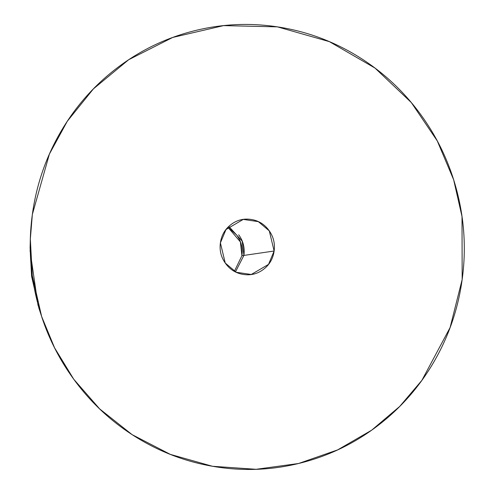 <?xml version="1.0" encoding="UTF-8"?>
<svg xmlns="http://www.w3.org/2000/svg" width="494" height="494" viewBox="0 0 494 494"><rect width="100%" height="100%" fill="white"/><g stroke="black" fill="none" stroke-linecap="round" stroke-linejoin="round"><path stroke-width="0.74" d="M32.357 214.402L49.394 154.085L67.301 121.252L93.428 88.864L128.668 59.731L172.727 37.439L223.584 25.62L277.412 26.861L329.381 41.644L374.995 68.067L411.286 102.524L437.276 140.926L453.646 179.754L462.014 216.563L462.168 279.487C458.166 308.67 448.873 335.92 434.269 361.231C419.672 386.543 400.881 407.995 377.904 425.581C354.927 443.167 329.51 455.548 301.649 462.73C273.787 469.911 245.611 471.344 217.113 467.028C188.615 462.717 161.964 452.979 137.165 437.826C112.366 422.666 91.304 403.246 73.983 379.559C56.656 355.871 44.392 329.72 37.18 301.105C29.967 272.49 28.356 243.591 32.357 214.402C36.352 185.219 45.652 157.969 60.249 132.658C74.853 107.346 93.638 85.9 116.615 68.314C139.598 50.728 165.015 38.341 192.876 31.159C220.732 23.978 248.908 22.545 277.412 26.861C305.91 31.178 332.555 40.909 357.353 56.069C382.152 71.222 403.215 90.643 420.542 114.33C437.863 138.024 450.133 164.175 457.345 192.79C464.558 221.405 466.163 250.304 462.168 279.487L450.102 327.553L421.876 380.368L399.763 406.383L371.655 430.188L337.649 449.886L298.58 463.496L256.083 469.3L212.469 466.274L170.356 454.394L132.157 434.671L99.658 408.909L73.773 379.275L54.606 347.881L41.632 316.487L32.283 275.671L30.338 239.04L32.357 214.402M235.465 271.898L243.9 255.423L274.127 251.014L268.52 264.383L251.279 274.479L236.2 272.256L225.239 263.012L220.398 242.881L226.005 229.512L243.246 219.41L258.325 221.639L269.286 230.877L274.127 251.014L243.9 255.423L242.196 241.158L228.833 226.4L242.196 241.158L243.9 255.423L235.465 271.898M238.695 234.78C243.209 240.942 244.938 247.827 243.9 255.423L241.918 255.713L243.9 255.423M220.398 242.881C219.355 250.477 221.09 257.355 225.604 263.524C230.111 269.687 236.076 273.33 243.493 274.454C250.909 275.578 257.609 273.855 263.592 269.273C269.57 264.698 273.083 258.609 274.127 251.014C275.164 243.419 273.429 236.533 268.921 230.371C264.413 224.202 258.448 220.559 251.032 219.435C243.61 218.311 236.91 220.04 230.933 224.616C224.949 229.191 221.436 235.28 220.398 242.881M30.091 247.914L31.604 276.356L38.865 308.052L31.604 276.356L30.091 247.914L30.233 242.832M234.372 271.317L241.918 255.713L240.387 241.899L227.944 227.271M228.006 227.209L236.712 235.07C241.226 241.233 242.955 248.112 241.918 255.713M249.563 274.732L251.279 274.479M38.865 308.052L40.922 314.326M38.026 305.422L30.041 250.575"/></g></svg>
